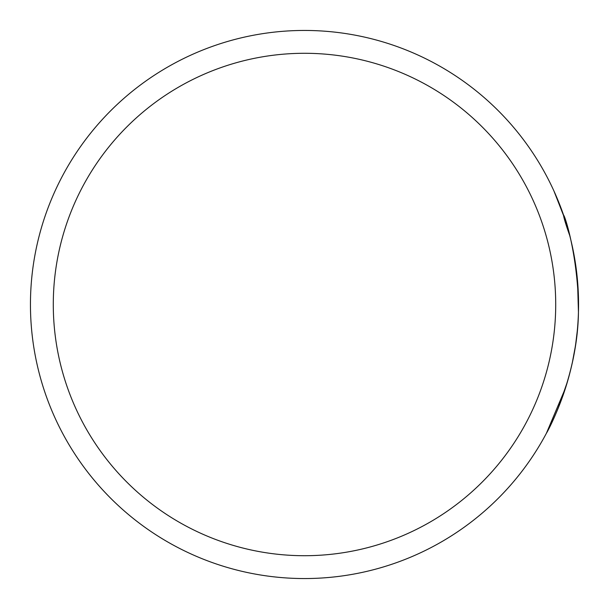 <?xml version="1.0" encoding="UTF-8"?>
<svg xmlns="http://www.w3.org/2000/svg" width="609" height="609" viewBox="0 0 609 609"><rect width="100%" height="100%" fill="white"/><g stroke="black" fill="none" stroke-linecap="round" stroke-linejoin="round"><path stroke-width="0.91" d="M577.522 280.802L578.443 312.173L578.55 304.5C576.297 230.179 552.675 187.618 569.758 235.63M563.614 215.274L563.865 216.005M578.443 312.173C577.713 375.981 548.207 430.632 546.479 433.144C544.248 436.965 573.982 387.347 577.834 324.285M546.395 433.304L565.578 387.804M572.445 362.035L575.246 346.947M578.466 297.588L578.497 299.186M578.504 299.499L578.512 300.054M578.55 304.5A274.05 274.05 0 0 1 304.5 578.55A274.05 274.05 0 0 1 30.45 304.5A274.05 274.05 0 0 1 304.5 30.45A274.05 274.05 0 0 1 578.55 304.5A274.05 274.05 0 0 0 304.5 30.45A274.05 274.05 0 0 0 30.45 304.5M558.293 407.901L567.55 381.363M575.764 343.461L577.256 331.136M564.672 218.387L553.962 191.051M53.288 304.5A251.213 251.213 0 0 0 304.5 555.712A251.213 251.213 0 0 0 555.712 304.5A251.213 251.213 0 0 0 304.5 53.288A251.213 251.213 0 0 0 53.288 304.5"/></g></svg>

